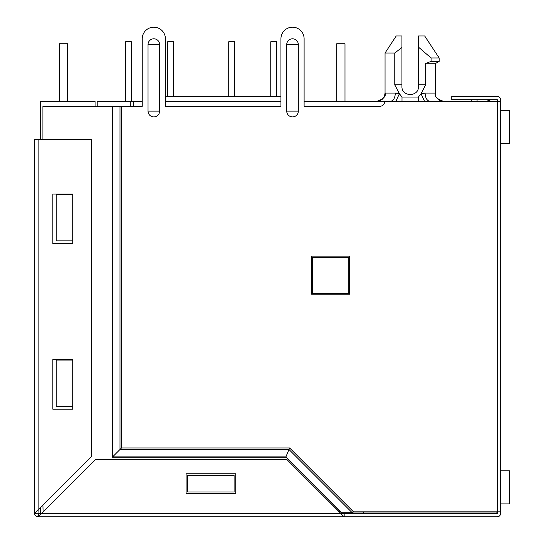 <?xml version="1.0" encoding="UTF-8"?>
<svg xmlns="http://www.w3.org/2000/svg" width="544" height="544" viewBox="0 0 544 544"><rect width="100%" height="100%" fill="white"/><g stroke="black" fill="none" stroke-linecap="round" stroke-linejoin="round"><path stroke-width="0.82" d="M435.921 96.05L435.363 93.078L435.363 63.281L435.363 93.078L425.068 93.078C425.381 98.07 427.006 100.824 429.957 101.354M435.363 63.281L425.646 63.281L425.646 84.803L418.486 84.803L418.486 35.972L424.687 35.972L439.171 57.984L439.09 61.295M424.687 35.972L439.171 57.984L431.1 57.984L431.1 61.37L426.142 63.281C438.967 63.281 438.967 63.281 426.142 63.281L425.646 63.281M363.698 511.836L363.698 512.992L496.108 512.992L496.108 511.836M363.698 512.992L340.36 512.992M304.11 101.354L304.11 38.787L304.11 106.318L379.753 106.318A4.964 4.964 0 0 0 384.717 101.354L304.11 101.354L336.716 101.354L336.716 43.751L344.991 43.751L344.991 101.354L500.582 101.354L500.582 513.488A3.312 3.312 0 0 1 497.27 516.8L38.128 516.8L344.168 516.8L344.168 513.488L343.862 516.766L340.687 513.325L343.896 513.488M97.213 106.318L97.213 101.354L130.315 101.354L130.315 106.318M125.603 41.766L125.603 101.354L125.603 41.766L125.603 101.354L125.603 41.766L125.603 101.354L125.603 41.766L125.603 101.354L125.603 41.766L125.603 101.354L125.603 41.766L125.603 101.354L125.603 41.766L125.603 101.354L125.603 41.766L125.603 101.354L125.603 41.766L131.396 41.766L131.396 101.354L142.236 101.354L130.315 101.354M165.41 101.354L280.935 101.354L165.41 101.354M396.562 101.354L397.46 101.354M435.934 101.354L429.93 101.354M390.49 101.354L388.525 101.354M428.441 101.354L427.659 101.354M424.306 101.354L422.45 101.354M419.9 101.354L418.635 101.354M398.228 101.354L397.31 101.354M392.85 101.354L391.911 101.354M133.294 101.354L133.294 106.318M280.935 38.787L280.935 106.318L165.41 106.318L165.41 38.787L165.41 96.383L280.935 96.383L280.935 38.787A11.587 11.587 0 0 1 292.522 27.2A11.587 11.587 0 0 1 304.11 38.787M471.281 101.354L471.281 99.695M477.074 101.354L477.074 99.695M491.144 101.354L486.458 99.695M312.385 257.271L348.799 257.271L348.799 293.685L312.385 293.685L312.385 257.271M390.456 101.354C393.407 100.824 395.039 98.07 395.345 93.078L399.398 93.724L395.842 101.354M398.97 93.078L385.05 93.078L385.05 53.02L394.767 53.02L394.767 84.803L399.398 93.724L402.002 97.05L402.002 101.354M418.411 101.354L418.411 97.05L421.015 93.724L424.572 101.354M425.646 84.803L421.015 93.724L425.068 93.078L421.444 93.078M401.934 86.455C401.445 97.152 418.968 97.152 418.486 86.455C418.968 97.152 401.445 97.152 401.934 86.455L401.934 84.803L394.767 84.803L395.291 86.04M418.486 84.803L418.486 86.455M394.767 53.02L401.934 47.464L401.934 84.803M385.05 53.02L396.222 35.972L401.934 35.972L401.934 47.464M418.486 47.138L431.1 57.984M435.86 63.281L439.171 61.37L431.1 61.37M500.582 110.452L509.354 110.452L509.354 143.562L500.582 143.562M336.716 43.751L336.716 101.354L336.716 43.751M509.354 110.452L509.354 143.562M270.756 41.766L270.756 96.383L270.756 41.766L270.756 96.383L270.756 41.766L270.756 96.383L270.756 41.766L270.756 96.383L270.756 41.766L270.756 96.383L270.756 41.766L270.756 96.383L270.756 41.766L270.756 96.383L270.756 41.766L270.756 96.383L270.756 41.766L276.549 41.766L276.549 96.383M228.718 41.766L228.718 96.383L228.718 41.766L228.718 96.383L228.718 41.766L228.718 96.383L228.718 41.766L228.718 96.383L228.718 41.766L228.718 96.383L228.718 41.766L228.718 96.383L228.718 41.766L228.718 96.383L228.718 41.766L228.718 96.383L228.718 41.766L234.512 41.766L234.512 96.383M167.64 41.766L167.64 96.383L167.64 41.766L167.64 96.383L167.64 41.766L167.64 96.383L167.64 41.766L167.64 96.383L167.64 41.766L167.64 96.383L167.64 41.766L167.64 96.383L167.64 41.766L167.64 96.383L167.64 41.766L167.64 96.383L167.64 41.766L173.434 41.766L173.434 96.383M500.582 470.784L509.354 470.784L509.354 503.887L500.582 503.887M67.585 101.354L67.585 43.751L59.31 43.751L59.31 101.354M509.354 470.784L509.354 503.887M95.064 106.318L95.064 101.354L40.44 101.354L40.44 139.42M40.44 507.532L40.44 513.155L41.766 513.155M339.198 511.836L340.435 511.836L341.741 512.706L352.192 512.706L353.491 511.836L497.27 511.836L497.27 99.695L451.751 99.695L451.751 96.383L497.27 96.383A3.312 3.312 0 0 1 500.582 99.695L500.582 101.354M344.168 513.488L497.27 513.488L497.27 511.836L500.582 511.836M165.41 38.787A11.587 11.587 0 0 0 153.823 27.2A11.587 11.587 0 0 0 142.236 38.787L142.236 101.354M353.491 511.836L289.612 447.95L285.913 456.878L112.615 456.878L112.615 106.318L42.922 106.318L42.922 139.42M289.612 447.95L121.536 447.95L112.309 457.184L112.309 106.318M142.236 38.787L142.236 106.318L112.615 106.318M311.556 294.182L349.629 294.182L349.629 256.108L311.556 256.108L311.556 294.182M286.729 44.581L286.729 111.119A5.794 5.794 0 0 0 292.522 116.912A5.794 5.794 0 0 0 298.316 111.119L298.316 44.581A5.794 5.794 0 0 0 292.522 38.787A5.794 5.794 0 0 0 286.729 44.581L298.316 44.581M148.029 44.581L148.029 111.119A5.794 5.794 0 0 0 153.823 116.912A5.794 5.794 0 0 0 159.616 111.119L159.616 44.581A5.794 5.794 0 0 0 153.823 38.787A5.794 5.794 0 0 0 148.029 44.581L159.616 44.581M340.435 511.836L285.913 456.878L341.741 512.706M38.393 513.488L38.427 516.766L38.128 513.278L37.958 516.8A3.312 3.312 0 0 1 34.653 513.38L34.646 139.42L91.752 139.42L91.752 456.219L38.128 509.85L38.012 513.278L34.646 513.38L34.68 513.026L41.602 513.325L95.227 459.694L287.062 459.694L340.687 513.325L38.134 513.318M38.427 516.766L41.602 513.325L38.427 516.766M186.096 493.626L235.749 493.626L235.749 473.763L186.096 473.763L186.096 493.626M34.68 513.026L38.128 509.85L38.128 139.42M42.922 505.05L43.092 511.836M66.096 240.883L56.168 240.883L56.168 194.541L72.719 194.541L72.719 194.038L52.856 194.038L52.856 243.698L72.719 243.698L72.719 194.541M234.097 488.662L234.097 491.973L187.755 491.973L187.755 475.422L234.097 475.422L234.097 491.973M66.096 406.402L56.168 406.402L56.168 360.053L72.719 360.053L72.719 359.557L52.856 359.557L52.856 409.21L72.719 409.21L72.719 360.053M56.168 406.402L72.719 406.402M56.168 240.883L72.719 240.883M418.411 97.05L402.002 97.05M352.192 512.706L288.973 449.487L120 449.487L120 106.318M121.536 447.95L121.536 106.318M148.029 111.119L159.616 111.119M286.729 111.119L298.316 111.119M285.784 457.184L112.309 457.184M377.046 101.347L376.774 101.354C383.445 99.083 386.206 96.329 385.05 93.078L384.492 96.05M383.989 97.124L383.289 98.172M382.616 98.94L382.248 99.28M382.187 99.334L381.48 99.885M380.691 100.368L379.671 100.824M436.424 97.124L437.124 98.172M438.226 99.334L438.933 99.885M439.722 100.368L440.742 100.824M443.367 101.347L443.639 101.354C436.968 99.083 434.207 96.329 435.363 93.078M439.171 61.37L439.171 57.984"/></g></svg>
